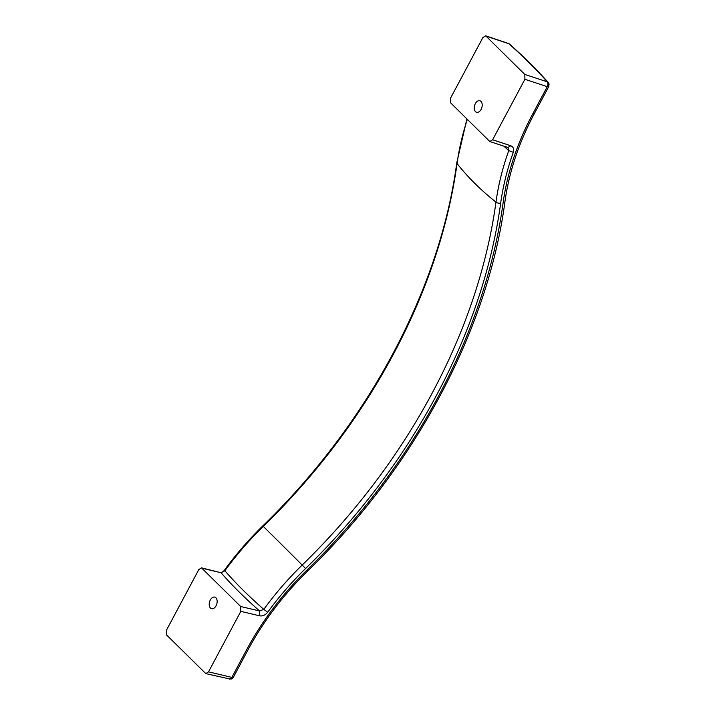 <?xml version="1.0" encoding="UTF-8"?>
<svg xmlns="http://www.w3.org/2000/svg" width="715" height="715" viewBox="0 0 715 715"><rect width="100%" height="100%" fill="white"/><g stroke="black" fill="none" stroke-linecap="round" stroke-linejoin="round"><path stroke-width="1.07" d="M450.682 102.906L489.811 141.534L492.608 139.782L524.908 79.294L524.819 74.449L485.691 35.822L482.884 37.564L450.584 98.062L450.682 102.906M503.852 146.146L508.767 150.588L513.29 152.34C514.183 149.095 513.361 146.906 510.805 145.762L507.909 147.487L489.811 141.534M485.691 35.822L508.767 43.588C523.782 57.057 536.625 69.802 547.288 81.832L548.771 83.441L548.771 86.488M166.488 630.13L198.788 569.632L201.478 567.853L240.723 606.517L240.812 611.361L208.512 671.85L205.831 673.628L166.586 634.974L166.488 630.13M524.819 74.449L547.288 81.832L548.012 83.968L547.288 86.649L548.441 85.871M549.049 84.674L548.012 83.968M480.963 101.396A6.006 3.772 -74.2 0 0 479.854 100.735A6.006 3.772 -74.2 0 0 474.921 104.542A6.006 3.772 -74.2 0 0 475.493 111.638A6.006 3.772 -74.2 0 0 476.592 112.291A6.006 3.772 -74.2 0 0 481.526 108.492A6.006 3.772 -74.2 0 0 480.963 101.396M486.298 36.206L509.438 43.955C524.542 57.495 537.483 70.338 548.262 82.502L549.066 83.986L548.745 86.622L534.32 113.631C518.849 142.741 509.071 172.029 504.969 201.496C487.88 330.419 414.637 467.538 307.79 570.901C283.355 594.773 263.343 621.255 247.739 650.355A3.638 0.93 28.1 0 1 246.282 650.382L231.857 677.391L233.01 676.605M507.909 147.487L508.767 150.588A255.496 187.768 -45.2 0 0 495.969 202.139A533.47 392.052 -45.2 0 1 302.195 565.047L305.582 568.523A251.877 185.114 134.8 0 0 267.723 612.228C265.381 615.061 262.736 616.276 259.795 615.856L259.608 610.994L263.799 609.377L267.723 612.228M210.442 608.018A6.006 3.772 105.8 0 1 209.87 600.931A6.006 3.772 105.8 0 1 214.813 597.123A6.006 3.772 105.8 0 1 215.912 597.785A6.006 3.772 105.8 0 1 216.484 604.872A6.006 3.772 105.8 0 1 211.551 608.679A6.006 3.772 105.8 0 1 210.442 608.018M233.322 677.364L231.776 678.875L233.322 677.364L247.739 650.355M205.831 673.628L230.239 679.089L231.857 677.391L208.512 671.85M225.699 570.507L224.885 570.749C235.512 583.065 248.48 595.944 263.799 609.377A255.496 187.768 134.8 0 1 302.195 565.047A363.846 5.64 45.8 0 0 263.29 526.419A255.496 187.768 134.8 0 0 224.885 570.749L221.078 572.751L201.478 567.853M262.771 525.936C367.984 424.174 440.047 289.146 456.796 162.68A3.638 1.77 7.8 0 0 457.064 163.512A533.47 392.052 -45.2 0 1 263.29 526.419L262.771 525.936C248.704 539.646 235.95 554.366 224.51 570.105L224.51 570.105C223 571.884 221.614 572.626 220.363 572.331M230.239 679.089L229.265 679.187M467.306 119.414A255.496 187.768 -45.2 0 0 457.064 163.512A363.846 176.623 7.8 0 0 495.969 202.139A3.638 1.77 7.8 0 0 500.67 203.158A251.877 185.114 -45.2 0 1 513.29 152.34M524.908 79.294L547.288 86.649L532.863 113.658A3.638 0.93 28.1 0 0 534.32 113.631M510.805 145.762L492.608 139.782M246.282 650.382A249.061 183.04 134.8 0 1 307.003 570.025A539.897 396.78 134.8 0 0 503.119 202.747A249.061 183.04 -45.2 0 1 532.863 113.658M500.67 203.158A537.081 394.707 -45.2 0 1 305.582 568.523M259.795 615.856L240.812 611.361M503.119 202.747A3.638 1.77 7.8 0 0 504.969 201.496M307.003 570.025L307.79 570.901M240.723 606.517L259.608 610.994C244.485 597.704 231.642 584.959 221.078 572.751L202.202 568.264M456.796 162.68L466.895 119.003M508.15 43.204L509.438 43.955M232.161 678.651L231.571 678.973"/></g></svg>

